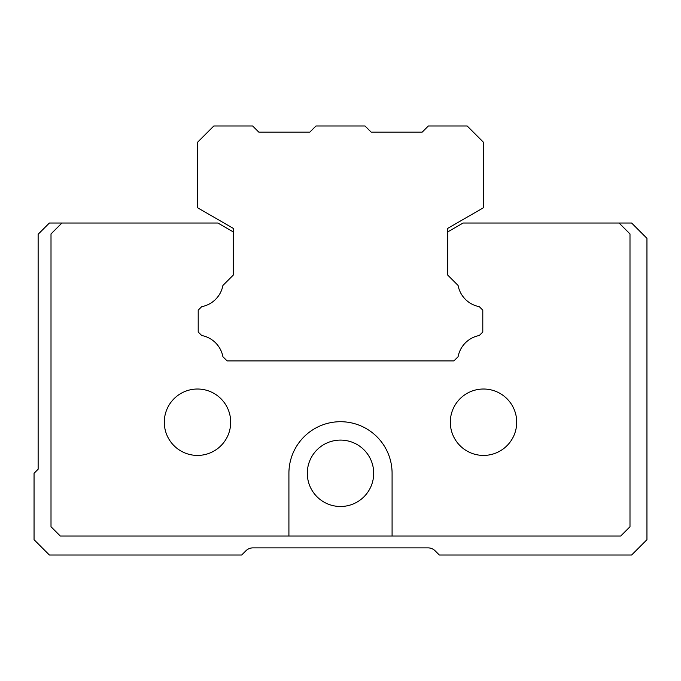 <?xml version="1.0" encoding="UTF-8"?>
<svg xmlns="http://www.w3.org/2000/svg" width="681" height="681" viewBox="0 0 681 681"><rect width="100%" height="100%" fill="white"/><g stroke="black" fill="none" stroke-linecap="round" stroke-linejoin="round"><path stroke-width="1.02" d="M447.757 275.133L447.757 231.889L463.097 223.027L631.627 223.027L646.95 238.35L646.95 539.692L631.627 555.015L439.339 555.015L435.176 550.852A10.215 10.215 0 0 0 427.957 547.865L253.043 547.865A10.215 10.215 0 0 0 245.824 550.852L241.661 555.015L49.372 555.015L34.05 539.692L34.05 473.295L38.136 469.209L38.136 234.264L49.372 223.027L217.903 223.027L233.242 231.889L233.242 275.133L222.908 285.467A26.559 26.559 0 0 1 201.704 306.671L198.205 310.17L198.205 332.013L201.704 335.512A26.559 26.559 0 0 1 222.908 356.716L227.122 360.93L453.878 360.93L458.092 356.716A26.559 26.559 0 0 1 479.296 335.512L482.795 332.013L482.795 310.17L479.296 306.671A26.559 26.559 0 0 1 458.092 285.467L447.757 275.133L447.757 228.348L483.51 207.705L483.51 142.329L467.166 125.985L428.349 125.985L422.22 132.114L371.145 132.114L365.016 125.985L315.984 125.985L309.855 132.114L304.748 132.114M371.145 132.114L376.252 132.114M233.242 275.133L233.242 228.348L197.49 207.705L197.49 142.329L213.834 125.985L252.651 125.985L258.78 132.114L309.855 132.114M483.51 389.021A33.199 33.199 0 0 0 450.311 422.22A33.199 33.199 0 0 0 483.51 455.419A33.199 33.199 0 0 0 516.709 422.22A33.199 33.199 0 0 0 483.51 389.021M61.903 223.027L51.007 233.923L51.007 526.753L60.268 536.015L288.914 536.015L288.914 473.295A51.586 51.586 0 0 1 340.5 421.709A51.586 51.586 0 0 1 392.086 473.295L392.086 536.015L620.731 536.015L629.993 526.753L629.993 233.923L619.097 223.027M197.49 389.021A33.199 33.199 0 0 0 164.291 422.22A33.199 33.199 0 0 0 197.49 455.419A33.199 33.199 0 0 0 230.689 422.22A33.199 33.199 0 0 0 197.49 389.021M340.5 440.096A33.199 33.199 0 0 0 307.301 473.295A33.199 33.199 0 0 0 340.5 506.494A33.199 33.199 0 0 0 373.699 473.295A33.199 33.199 0 0 0 340.5 440.096M288.914 536.015L392.086 536.015"/></g></svg>
